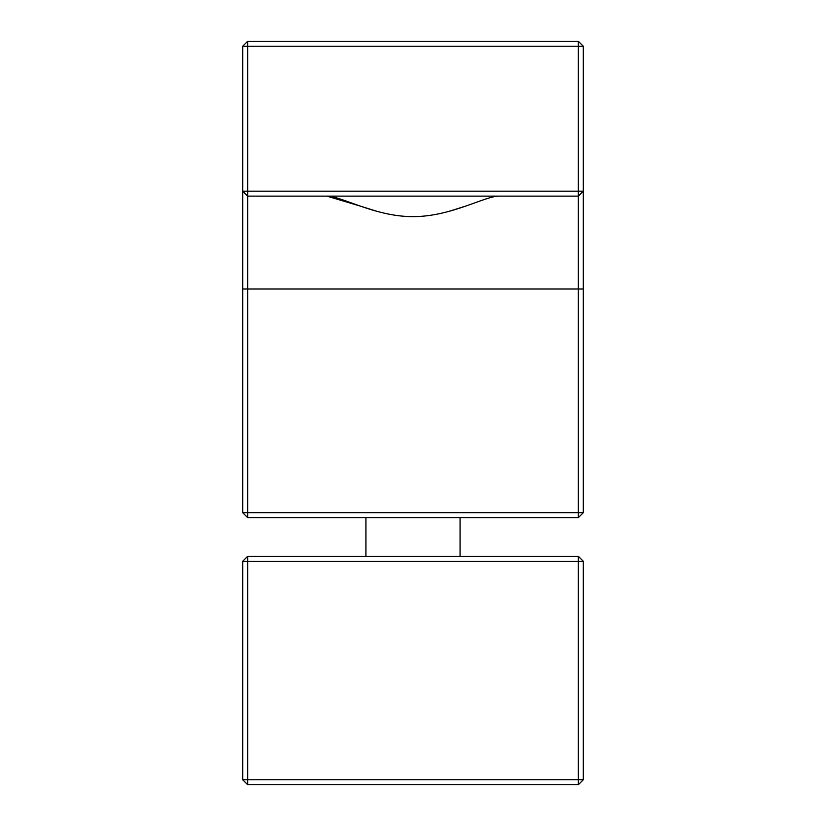 <?xml version="1.0" encoding="UTF-8"?>
<svg xmlns="http://www.w3.org/2000/svg" width="826" height="826" viewBox="0 0 826 826"><rect width="100%" height="100%" fill="white"/><g stroke="black" fill="none" stroke-linecap="round" stroke-linejoin="round"><path stroke-width="1.24" d="M360.683 206.201L326.828 196.123C341.076 195.917 374.973 216.742 413 216.629C451.12 216.711 484.79 195.958 499.172 196.123M247.645 41.3L247.645 46.256L242.689 46.256L247.645 41.3L578.355 41.3L583.311 46.256L583.311 512.678L578.355 517.634L247.645 517.634L242.689 512.678L247.645 512.678L247.645 517.634M242.689 46.256L242.689 191.167L247.645 191.167L247.645 46.256L578.355 46.256L578.355 41.3M578.355 517.634L578.355 512.678L247.645 512.678L247.645 191.167L583.311 191.167L578.355 196.123L247.645 196.123L242.689 191.167L242.689 512.678M583.311 289.017L578.355 289.017L578.355 46.256L583.311 46.256M464.615 206.448L448.921 211.373M377.079 211.373L361.458 206.469M242.689 289.017L578.355 289.017L578.355 512.678L583.311 512.678M578.355 784.7L578.355 556.332L583.311 561.288L583.311 779.744L578.355 784.7L247.645 784.7L242.689 779.744L242.689 561.288L247.645 556.332L247.645 784.7M583.311 779.744L242.689 779.744M583.311 561.288L242.689 561.288M578.355 556.332L247.645 556.332M460.061 517.634L460.061 556.332M365.939 517.634L365.939 556.332"/></g></svg>
